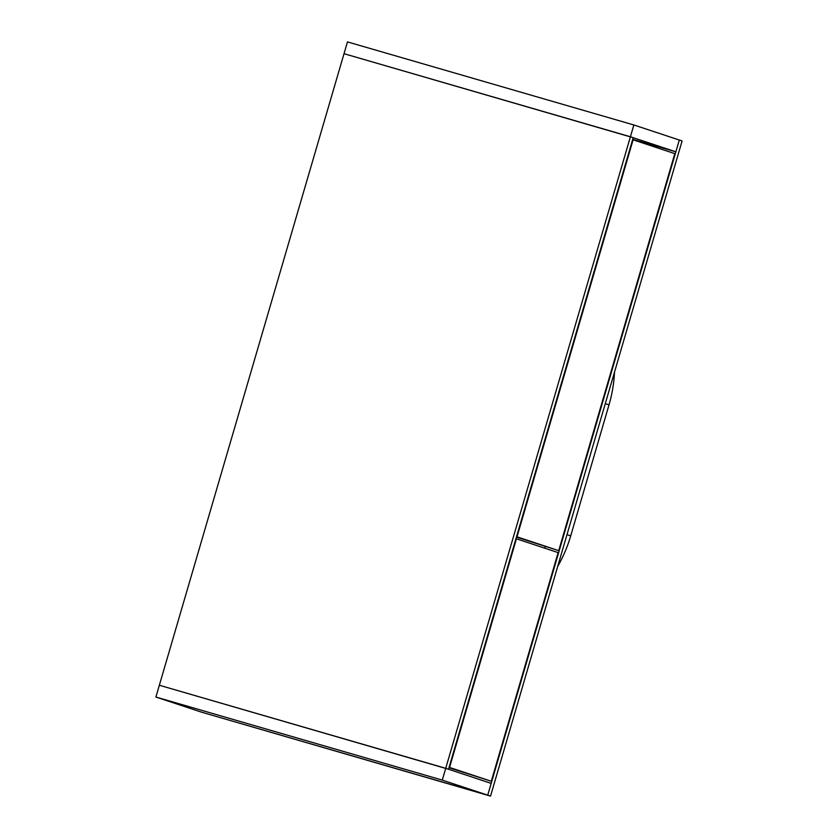 <?xml version="1.0" encoding="UTF-8"?>
<svg xmlns="http://www.w3.org/2000/svg" width="838" height="838" viewBox="0 0 838 838"><rect width="100%" height="100%" fill="white"/><g stroke="black" fill="none" stroke-linecap="round" stroke-linejoin="round"><path stroke-width="1.26" d="M449.095 767.294L491.288 781.257L558.139 552.619L516.428 538.792L449.566 767.43M448.979 767.713L491.288 781.257M558.716 550.65L674.81 153.637L633.099 139.81L517.004 536.823L558.716 550.65L516.407 537.106M544.763 548.178L545.213 546.648M344.02 53.695L159.346 685.243L448.529 769.242L633.203 137.694L344.02 53.695L347.466 41.9L633.853 124.967L630.406 136.762L344.02 53.695M442.275 780.105L487.726 795.168L201.34 712.101L155.899 697.038L442.275 780.105L630.406 136.762L675.857 151.825L679.304 140.03L633.853 124.967M490.534 796.1L682.101 140.962L679.304 140.03L487.726 795.168L201.34 712.101L490.534 796.1L487.726 795.168L491.173 783.383L445.722 768.31L159.346 685.243L155.899 697.038M632.732 139.318L675.857 151.825M614.505 372.135A136.521 132.519 108.3 0 1 609.017 404.848L570.709 535.88A136.521 132.519 108.3 0 1 557.699 566.415M605.298 403.633L609.017 404.848M566.98 534.665L570.709 535.88"/></g></svg>
